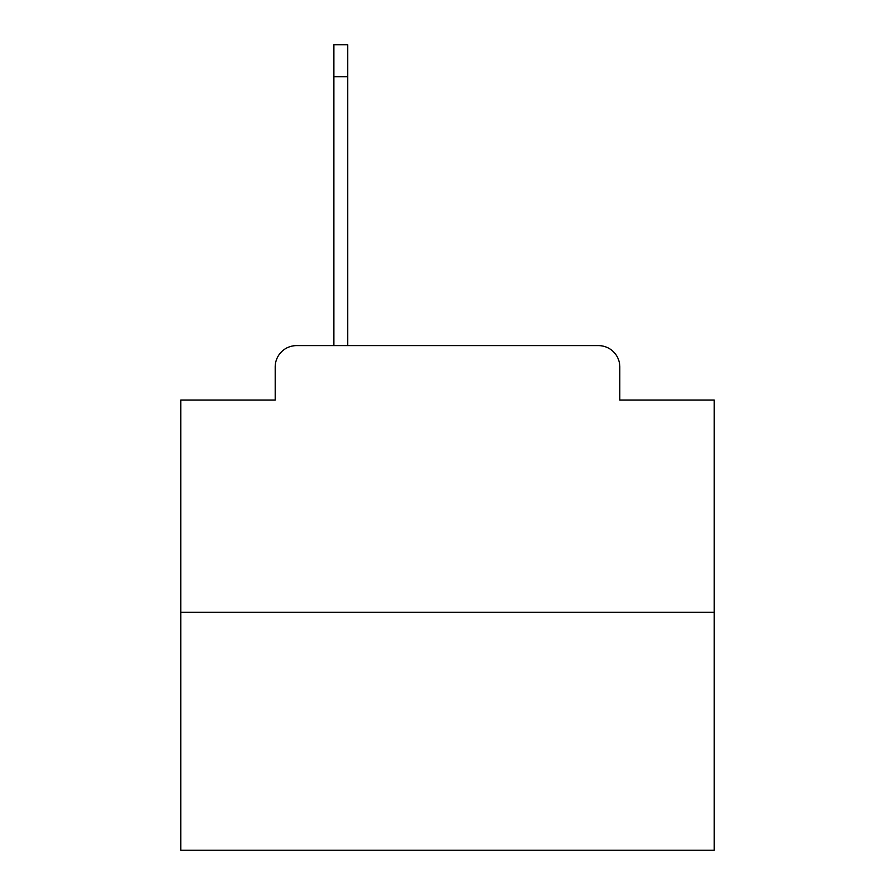 <?xml version="1.0" encoding="UTF-8"?>
<svg xmlns="http://www.w3.org/2000/svg" width="895" height="895" viewBox="0 0 895 895"><rect width="100%" height="100%" fill="white"/><g stroke="black" fill="none" stroke-linecap="round" stroke-linejoin="round"><path stroke-width="1.34" d="M275.201 366.95L275.201 400.02L275.201 366.95A21.335 21.335 0 0 1 296.536 345.615L333.88 345.615L333.88 44.75L347.741 44.75L347.741 345.615L364.287 345.615M714.221 612.337L180.779 612.337L180.779 850.25L714.221 850.25L714.221 400.02L619.799 400.02L619.799 366.95A21.335 21.335 0 0 0 598.464 345.615L296.536 345.615M180.779 612.337L180.779 400.02L275.201 400.02M530.713 345.615L598.464 345.615M619.799 400.02L619.799 366.95M333.88 76.757L347.741 76.757"/></g></svg>
